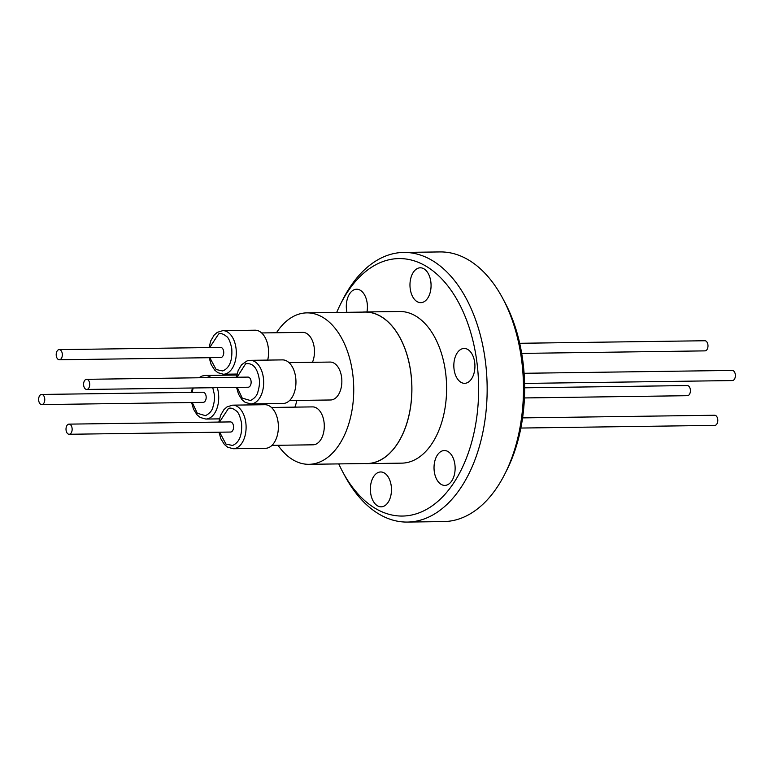<?xml version="1.0" encoding="UTF-8"?>
<svg xmlns="http://www.w3.org/2000/svg" width="774" height="774" viewBox="0 0 774 774"><rect width="100%" height="100%" fill="white"/><g stroke="black" fill="none" stroke-linecap="round" stroke-linejoin="round"><path stroke-width="1.16" d="M362.6 312.106A75.833 45.889 89.2 0 1 364.97 311.97A75.833 45.889 89.2 0 1 410.849 372.7A75.833 45.889 89.2 0 1 367.06 463.616A75.833 45.889 89.2 0 1 364.689 463.549M367.06 463.616L401.764 463.142A75.833 45.889 -90.8 0 0 445.553 372.226A75.833 45.889 -90.8 0 0 399.674 311.496L364.97 311.97M454.889 464.497A17.434 10.555 -90.8 0 0 444.334 450.536A17.434 10.555 -90.8 0 0 434.272 471.443A17.434 10.555 -90.8 0 0 444.818 485.404A17.434 10.555 -90.8 0 0 454.889 464.497M391.228 485.927A17.434 10.555 -90.8 0 0 380.682 471.966A17.434 10.555 -90.8 0 0 370.611 492.874A17.434 10.555 -90.8 0 0 381.156 506.835A17.434 10.555 -90.8 0 0 391.228 485.927M366.963 311.941A17.434 10.555 -90.8 0 0 367.176 303.195A17.434 10.555 -90.8 0 0 356.621 289.224A17.434 10.555 -90.8 0 0 346.549 310.132A17.434 10.555 -90.8 0 0 346.926 312.319M430.828 281.765A17.434 10.555 -90.8 0 0 420.282 267.794A17.434 10.555 -90.8 0 0 410.21 288.702A17.434 10.555 -90.8 0 0 420.756 302.673A17.434 10.555 -90.8 0 0 430.828 281.765M474.685 362.416A17.434 10.555 -90.8 0 0 464.139 348.455A17.434 10.555 -90.8 0 0 454.067 369.353A17.434 10.555 -90.8 0 0 464.623 383.324A17.434 10.555 -90.8 0 0 474.685 362.416M336.68 312.464A128.755 77.903 89.2 0 1 340.367 304.463A128.755 77.903 89.2 0 1 384.107 261.148A128.755 77.903 89.2 0 1 476.842 361.69A128.755 77.903 89.2 0 1 417.331 513.481A128.755 77.903 89.2 0 1 342.669 471.801A128.755 77.903 89.2 0 1 338.76 463.907M342.669 471.801L344.769 475.729A134.831 81.589 -90.8 0 0 407.414 522.073A134.831 81.589 -90.8 0 0 422.962 519.373A134.831 81.589 -90.8 0 0 486.585 373.203A134.831 81.589 -90.8 0 0 403.709 252.43A134.831 81.589 -90.8 0 0 388.171 255.12A134.831 81.589 -90.8 0 0 342.36 300.476L340.367 304.463M407.414 522.073L443.734 521.57A134.831 81.589 -90.8 0 0 459.272 518.88A134.831 81.589 -90.8 0 0 505.083 473.524A134.831 81.589 -90.8 0 0 502.674 298.271A134.831 81.589 -90.8 0 0 440.029 251.927L403.709 252.43M276.473 332.743A75.726 45.821 89.2 0 1 306.862 312.87L364.97 312.067A75.726 45.821 89.2 0 1 410.791 372.72A75.726 45.821 89.2 0 1 367.06 463.52L308.952 464.313A75.726 45.821 89.2 0 1 278.021 445.282M306.862 312.87A75.726 45.821 89.2 0 1 352.683 373.523A75.726 45.821 89.2 0 1 308.952 464.313M271.964 445.369L313.073 444.808A18.953 11.475 -90.8 0 0 315.26 444.421A18.953 11.475 -90.8 0 0 324.209 423.871A18.953 11.475 -90.8 0 0 312.551 406.892L271.442 407.463M289.534 400.545L330.643 399.984A18.953 11.475 -90.8 0 0 341.595 377.257A18.953 11.475 -90.8 0 0 330.121 362.068L289.012 362.638M294.884 407.134A18.953 11.475 -90.8 0 0 296.645 400.448M233.216 448.746L265.492 448.301A21.798 13.187 -90.8 0 0 278.079 422.169A21.798 13.187 -90.8 0 0 264.892 404.705L232.616 405.15A21.798 13.187 89.2 0 1 245.803 422.614A21.798 13.187 89.2 0 1 233.216 448.746L227.614 447.178L224.402 444.479L220.948 438.974L218.974 432.211M250.786 403.922L283.071 403.477A21.798 13.187 -90.8 0 0 295.658 377.344A21.798 13.187 -90.8 0 0 282.471 359.891L250.186 360.336A21.798 13.187 89.2 0 1 263.373 377.789A21.798 13.187 89.2 0 1 253.301 403.486A21.798 13.187 89.2 0 1 250.786 403.922L245.194 402.354L241.972 399.665L238.518 394.159L236.554 387.387M267.707 360.094A21.798 13.187 -90.8 0 0 268.278 347.661A21.798 13.187 -90.8 0 0 255.091 330.198L222.806 330.643A21.798 13.187 89.2 0 1 235.993 348.097A21.798 13.187 89.2 0 1 223.405 374.239L217.804 372.671L214.592 369.972L211.138 364.467L209.173 357.704M250.128 404.908A21.798 13.187 -90.8 0 0 250.341 403.922M219.497 422.062L228.436 408.488C230.468 407.559 233.003 408.314 236.041 410.752C238.286 411.962 240.133 416.131 241.585 423.252C242.32 435.143 239.311 442.554 232.548 445.476L225.95 444.053L219.632 432.202M237.067 377.238L245.648 363.78C252.759 362.677 257.287 367.756 259.232 379.028C259.822 382.404 259.406 386.584 257.974 391.557C257.268 395.253 254.772 398.252 250.486 400.535L242.252 398.126L237.212 387.377M209.686 347.555L218.626 333.981C220.667 333.052 223.202 333.807 226.231 336.235C228.475 337.454 230.323 341.624 231.774 348.745C232.51 360.636 229.501 368.047 222.738 370.959L216.139 369.546L209.822 357.694M212.782 387.716L214.272 394.159C214.862 397.546 214.446 401.725 213.014 406.698C212.308 410.394 209.812 413.384 205.526 415.677L197.293 413.258L192.252 402.509M192.116 392.379L193.181 387.987M72.079 428.196A5.07 3.067 89.2 0 1 69.147 434.272A5.07 3.067 89.2 0 1 66.08 430.209A5.07 3.067 89.2 0 1 69.012 424.133A5.07 3.067 89.2 0 1 72.079 428.196M69.147 434.272L230.565 432.047A5.07 3.067 -90.8 0 0 233.487 425.971A5.07 3.067 -90.8 0 0 230.42 421.917L69.012 424.133M89.649 383.372A5.07 3.067 89.2 0 1 86.727 389.448A5.07 3.067 89.2 0 1 83.66 385.394A5.07 3.067 89.2 0 1 86.582 379.318A5.07 3.067 89.2 0 1 89.649 383.372M86.727 389.448L248.135 387.232A5.07 3.067 -90.8 0 0 251.066 381.147A5.07 3.067 -90.8 0 0 247.999 377.093L86.582 379.318M62.268 353.689A5.07 3.067 89.2 0 1 59.337 359.765A5.07 3.067 89.2 0 1 56.27 355.701A5.07 3.067 89.2 0 1 59.201 349.625A5.07 3.067 89.2 0 1 62.268 353.689M59.337 359.765L220.754 357.54A5.07 3.067 -90.8 0 0 223.676 351.464A5.07 3.067 -90.8 0 0 220.609 347.41L59.201 349.625M44.699 398.504A5.07 3.067 89.2 0 1 41.767 404.589A5.07 3.067 89.2 0 1 38.7 400.526A5.07 3.067 89.2 0 1 41.632 394.45A5.07 3.067 89.2 0 1 44.699 398.504M41.767 404.589L203.175 402.364A5.07 3.067 -90.8 0 0 206.107 396.288A5.07 3.067 -90.8 0 0 203.04 392.224L41.632 394.45M524.433 397.942L687.418 395.698A5.07 3.067 -90.8 0 0 690.34 389.622A5.07 3.067 -90.8 0 0 687.273 385.558L524.637 387.803M521.695 353.399L704.988 350.874A5.07 3.067 -90.8 0 0 707.92 344.798A5.07 3.067 -90.8 0 0 704.853 340.744L519.693 343.288M524.579 383.42L732.368 380.566A5.07 3.067 -90.8 0 0 735.3 374.481A5.07 3.067 -90.8 0 0 732.233 370.427L524.095 373.291M520.863 428.051L714.799 425.381A5.07 3.067 -90.8 0 0 717.73 419.305A5.07 3.067 -90.8 0 0 714.663 415.251L522.585 417.892M505.083 473.524L507.076 469.537A128.755 77.903 -90.8 0 0 504.774 302.199L502.674 298.271M312.454 362.309A18.953 11.475 -90.8 0 0 313.102 342.572A18.953 11.475 -90.8 0 0 302.74 332.385L261.631 332.946M217.281 387.648A21.798 13.187 89.2 0 1 218.423 392.921A21.798 13.187 89.2 0 1 208.341 418.618A21.798 13.187 89.2 0 1 205.826 419.053L200.234 417.486L197.012 414.796L193.568 409.291L191.594 402.519M236.805 375.032L205.226 375.467A21.798 13.187 89.2 0 1 211.05 377.596M237.028 374.045L223.405 374.239M219.458 418.869L205.826 419.053M236.409 377.248L238.169 370.504L241.488 364.844L247.1 360.868L250.186 360.336M191.459 392.389L192.397 387.997M198.841 377.77L202.14 376L205.226 375.467M232.616 405.15L227.063 406.872L223.928 409.649L220.629 415.241L218.839 422.072M222.806 330.643L217.252 332.365L214.117 335.142L210.818 340.734L209.028 347.565"/></g></svg>
